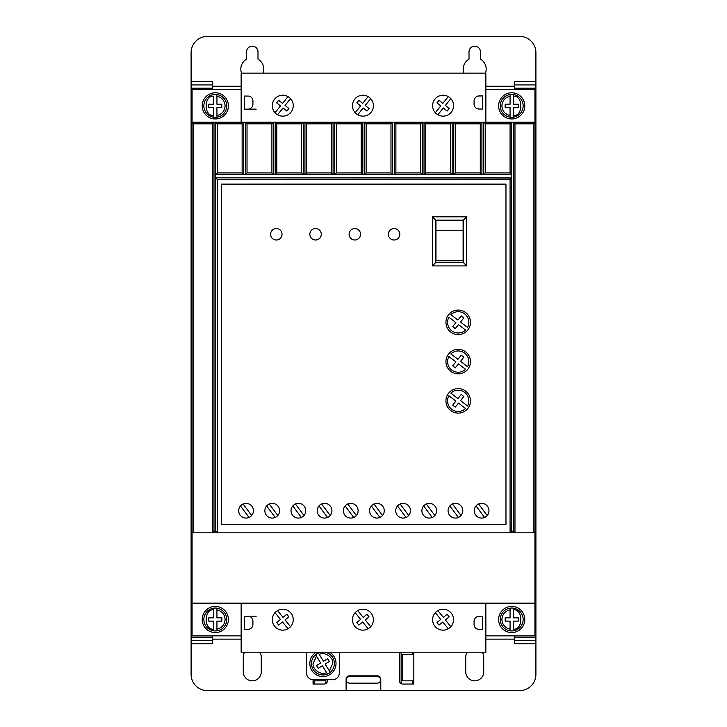 <?xml version="1.0" encoding="UTF-8"?>
<svg xmlns="http://www.w3.org/2000/svg" width="727" height="727" viewBox="0 0 727 727"><rect width="100%" height="100%" fill="white"/><g stroke="black" fill="none" stroke-linecap="round" stroke-linejoin="round"><path stroke-width="1.09" d="M500.249 105.869A11.45 11.45 0 0 1 510.063 94.537L510.063 96.191L510.063 94.537A11.45 11.45 0 0 1 513.335 94.537L513.335 96.191L513.335 94.537A11.45 11.45 0 0 1 513.335 117.201L513.335 115.548L513.335 117.201A11.45 11.45 0 0 1 510.063 117.201L510.063 115.548L510.063 117.201A11.45 11.45 0 0 1 500.249 105.869M500.249 619.495A11.45 11.45 0 0 1 510.063 608.163L510.063 609.817L510.063 608.163A11.45 11.45 0 0 1 513.335 608.163L513.335 609.817L513.335 608.163A11.45 11.45 0 0 1 513.335 630.827L513.335 629.173L513.335 630.827A11.45 11.45 0 0 1 510.063 630.827L510.063 629.173L510.063 630.827A11.45 11.45 0 0 1 500.249 619.495M216.937 94.537A11.45 11.45 0 0 1 216.937 117.201L216.937 115.548L216.937 117.201A11.45 11.45 0 0 1 213.665 117.201L213.665 107.505L208.758 107.505L208.758 104.234L213.665 104.234L213.665 96.191C203.669 95.101 203.669 116.638 213.665 115.548L213.665 117.201A11.45 11.45 0 0 1 213.665 94.537A11.45 11.45 0 0 1 216.937 94.537L216.937 96.191L216.937 94.537M216.937 608.163A11.45 11.45 0 0 1 216.937 630.827L216.937 629.173L216.937 630.827A11.45 11.45 0 0 1 213.665 630.827L213.665 629.173L213.665 630.827A11.45 11.45 0 0 1 213.665 608.163L213.665 609.817L213.665 608.163A11.45 11.45 0 0 1 216.937 608.163L216.937 609.817L216.937 608.163M324.86 652.21A11.45 11.45 0 0 1 330.24 672.311L329.376 670.903L330.24 672.311A11.45 11.45 0 0 1 327.45 674.02L326.587 672.611L327.45 674.02A11.45 11.45 0 0 1 311.483 663.497A11.45 11.45 0 0 1 321.007 652.21M316.463 656.117L315.6 654.718L318.39 653L319.244 654.4L318.39 653A11.45 11.45 0 0 0 315.6 654.718L320.671 662.979L316.49 665.55L318.199 668.331L322.388 665.768L326.587 672.611C321.307 675.728 312.183 669.558 313.119 663.497L316.463 656.117M498.613 105.869A13.086 13.086 0 0 1 511.699 92.783A13.086 13.086 0 0 1 524.785 105.869A13.086 13.086 0 0 1 511.699 118.955A13.086 13.086 0 0 1 498.613 105.869M498.613 619.495A13.086 13.086 0 0 1 511.699 606.409A13.086 13.086 0 0 1 524.785 619.495A13.086 13.086 0 0 1 511.699 632.581A13.086 13.086 0 0 1 498.613 619.495M202.215 105.869A13.086 13.086 0 0 1 215.301 92.783A13.086 13.086 0 0 1 228.387 105.869A13.086 13.086 0 0 1 215.301 118.955A13.086 13.086 0 0 1 202.215 105.869M293.245 105.679A10.469 10.469 0 0 1 282.776 116.147A10.469 10.469 0 0 1 272.307 105.679A10.469 10.469 0 0 1 282.776 95.21A10.469 10.469 0 0 1 293.245 105.679M373.396 105.679A10.469 10.469 0 0 1 362.927 116.147A10.469 10.469 0 0 1 352.459 105.679A10.469 10.469 0 0 1 362.927 95.21A10.469 10.469 0 0 1 373.396 105.679M453.548 105.679A10.469 10.469 0 0 1 443.079 116.147A10.469 10.469 0 0 1 432.61 105.679A10.469 10.469 0 0 1 443.079 95.21A10.469 10.469 0 0 1 453.548 105.679M202.215 619.495A13.086 13.086 0 0 1 215.301 606.409A13.086 13.086 0 0 1 228.387 619.495A13.086 13.086 0 0 1 215.301 632.581A13.086 13.086 0 0 1 202.215 619.495M272.307 619.686A10.469 10.469 0 0 0 282.776 630.155A10.469 10.469 0 0 0 293.245 619.686A10.469 10.469 0 0 0 282.776 609.217A10.469 10.469 0 0 0 272.307 619.686M432.61 619.686A10.469 10.469 0 0 0 443.079 630.155A10.469 10.469 0 0 0 453.548 619.686A10.469 10.469 0 0 0 443.079 609.217A10.469 10.469 0 0 0 432.61 619.686M352.459 619.686A10.469 10.469 0 0 0 362.927 630.155A10.469 10.469 0 0 0 373.396 619.686A10.469 10.469 0 0 0 362.927 609.217A10.469 10.469 0 0 0 352.459 619.686M241.573 73.154A11.45 11.45 0 0 1 246.544 59.151L246.544 51.89A5.725 5.725 0 0 1 252.269 46.164A5.725 5.725 0 0 1 257.994 51.89L257.994 59.151A11.45 11.45 0 0 1 262.965 73.154M464.035 73.154A11.45 11.45 0 0 1 469.006 59.151L469.006 51.89A5.725 5.725 0 0 1 474.731 46.164A5.725 5.725 0 0 1 480.456 51.89L480.456 59.151A11.45 11.45 0 0 1 485.427 73.154M329.558 652.21A13.086 13.086 0 0 1 322.933 676.583A13.086 13.086 0 0 1 316.309 652.21M279.586 510.717A7.361 7.361 0 0 1 272.225 518.078A7.361 7.361 0 0 1 264.864 510.717A7.361 7.361 0 0 1 272.225 503.357A7.361 7.361 0 0 1 279.586 510.717M305.758 510.717A7.361 7.361 0 0 1 298.397 518.078A7.361 7.361 0 0 1 291.036 510.717A7.361 7.361 0 0 1 298.397 503.357A7.361 7.361 0 0 1 305.758 510.717M253.414 510.717A7.361 7.361 0 0 1 246.053 518.078A7.361 7.361 0 0 1 238.692 510.717A7.361 7.361 0 0 1 246.053 503.357A7.361 7.361 0 0 1 253.414 510.717M331.93 510.717A7.361 7.361 0 0 1 324.569 518.078A7.361 7.361 0 0 1 317.208 510.717A7.361 7.361 0 0 1 324.569 503.357A7.361 7.361 0 0 1 331.93 510.717M358.102 510.717A7.361 7.361 0 0 1 350.741 518.078A7.361 7.361 0 0 1 343.38 510.717A7.361 7.361 0 0 1 350.741 503.357A7.361 7.361 0 0 1 358.102 510.717M384.274 510.717A7.361 7.361 0 0 1 376.913 518.078A7.361 7.361 0 0 1 369.552 510.717A7.361 7.361 0 0 1 376.913 503.357A7.361 7.361 0 0 1 384.274 510.717M410.446 510.717A7.361 7.361 0 0 1 403.085 518.078A7.361 7.361 0 0 1 395.724 510.717A7.361 7.361 0 0 1 403.085 503.357A7.361 7.361 0 0 1 410.446 510.717M436.618 510.717A7.361 7.361 0 0 1 429.257 518.078A7.361 7.361 0 0 1 421.896 510.717A7.361 7.361 0 0 1 429.257 503.357A7.361 7.361 0 0 1 436.618 510.717M462.79 510.717A7.361 7.361 0 0 1 455.429 518.078A7.361 7.361 0 0 1 448.068 510.717A7.361 7.361 0 0 1 455.429 503.357A7.361 7.361 0 0 1 462.79 510.717M488.962 510.717A7.361 7.361 0 0 1 481.601 518.078A7.361 7.361 0 0 1 474.24 510.717A7.361 7.361 0 0 1 481.601 503.357A7.361 7.361 0 0 1 488.962 510.717M399.814 234.276A5.725 5.725 0 0 1 394.089 240.001A5.725 5.725 0 0 1 388.363 234.276A5.725 5.725 0 0 1 394.089 228.551A5.725 5.725 0 0 1 399.814 234.276M360.556 234.276A5.725 5.725 0 0 1 354.831 240.001A5.725 5.725 0 0 1 349.105 234.276A5.725 5.725 0 0 1 354.831 228.551A5.725 5.725 0 0 1 360.556 234.276M321.298 234.276A5.725 5.725 0 0 1 315.573 240.001A5.725 5.725 0 0 1 309.847 234.276A5.725 5.725 0 0 1 315.573 228.551A5.725 5.725 0 0 1 321.298 234.276M282.04 234.276A5.725 5.725 0 0 1 276.315 240.001A5.725 5.725 0 0 1 270.589 234.276A5.725 5.725 0 0 1 276.315 228.551A5.725 5.725 0 0 1 282.04 234.276M470.478 322.334A12.268 12.268 0 0 1 458.21 334.602A12.268 12.268 0 0 1 445.942 322.334A12.268 12.268 0 0 1 458.21 310.065A12.268 12.268 0 0 1 470.478 322.334M470.478 361.592A12.268 12.268 0 0 1 458.21 373.86A12.268 12.268 0 0 1 445.942 361.592A12.268 12.268 0 0 1 458.21 349.323A12.268 12.268 0 0 1 470.478 361.592M470.478 400.85A12.268 12.268 0 0 1 458.21 413.118A12.268 12.268 0 0 1 445.942 400.85A12.268 12.268 0 0 1 458.21 388.582A12.268 12.268 0 0 1 470.478 400.85M468.842 322.334A10.632 10.632 0 0 1 467.543 327.432L460.536 322.052L463.817 317.972L461.272 315.927L457.937 320.062L450.867 314.637A10.632 10.632 0 0 1 468.842 322.334M468.842 361.592A10.632 10.632 0 0 1 467.543 366.69L460.536 361.31L463.817 357.23L461.272 355.185L457.937 359.32L450.867 353.895A10.632 10.632 0 0 1 468.842 361.592M468.842 400.85A10.632 10.632 0 0 1 467.543 405.948L460.536 400.568L463.817 396.488L461.272 394.443L457.937 398.578L450.867 393.153A10.632 10.632 0 0 1 468.842 400.85M377.313 676.601A3.272 3.272 0 0 1 380.584 679.872A3.272 3.272 0 0 1 377.313 683.144L349.505 683.144A3.272 3.272 0 0 1 346.234 679.872A3.272 3.272 0 0 1 349.505 676.601L377.313 676.601M325.169 664.06L329.376 670.903L332.748 663.497C333.693 657.426 324.515 651.247 319.244 654.4L323.46 661.27L327.641 658.698L329.358 661.488L325.169 664.06M216.937 621.131L216.937 629.173C221.98 627.901 224.707 624.684 225.116 619.495C224.707 614.306 221.98 611.089 216.937 609.817L216.937 617.859L221.844 617.859L221.844 621.131L216.937 621.131M213.665 617.859L213.665 609.817C203.669 608.726 203.669 630.264 213.665 629.173L213.665 621.131L208.758 621.131L208.758 617.859L213.665 617.859M216.937 107.505L216.937 115.548C221.98 114.275 224.707 111.058 225.116 105.869C224.707 100.68 221.98 97.463 216.937 96.191L216.937 104.234L221.844 104.234L221.844 107.505L216.937 107.505M513.335 621.131L518.242 621.131L518.242 617.859L513.335 617.859L513.335 609.817C523.331 608.726 523.331 630.264 513.335 629.173L513.335 621.131M510.063 617.859L505.156 617.859L505.156 621.131L510.063 621.131L510.063 629.173C505.02 627.901 502.293 624.684 501.884 619.495C502.293 614.306 505.02 611.089 510.063 609.817L510.063 617.859M513.335 107.505L518.242 107.505L518.242 104.234L513.335 104.234L513.335 96.191C523.331 95.101 523.331 116.638 513.335 115.548L513.335 107.505M510.063 104.234L505.156 104.234L505.156 107.505L510.063 107.505L510.063 115.548C505.02 114.275 502.293 111.058 501.884 105.869C502.293 100.68 505.02 97.463 510.063 96.191L510.063 104.234M455.256 407.129L452.703 405.075L455.884 401.122L448.877 395.752A10.632 10.632 0 0 0 465.553 408.538L458.483 403.121L455.256 407.129M455.256 367.871L452.703 365.817L455.884 361.864L448.877 356.494A10.632 10.632 0 0 0 465.553 369.28L458.483 363.863L455.256 367.871M455.256 328.613L452.703 326.559L455.884 322.606L448.877 317.236A10.632 10.632 0 0 0 465.553 330.022L458.483 324.605L455.256 328.613M435.964 260.757L435.964 220.426L463.117 220.426L463.117 260.757L435.964 260.757M435.964 230.241L463.117 230.241M478.639 503.984L487.199 515.507M484.573 517.451L476.012 505.928M452.467 503.984L461.027 515.507M458.401 517.451L449.84 505.928M426.295 503.984L434.855 515.507M432.229 517.451L423.668 505.928M400.123 503.984L408.683 515.507M406.057 517.451L397.496 505.928M373.951 503.984L382.511 515.507M379.885 517.451L371.324 505.928M347.779 503.984L356.339 515.507M353.713 517.451L345.152 505.928M321.607 503.984L330.167 515.507M327.541 517.451L318.98 505.928M243.091 503.984L251.651 515.507M249.025 517.451L240.464 505.928M295.435 503.984L303.995 515.507M301.369 517.451L292.808 505.928M269.263 503.984L277.823 515.507M275.197 517.451L266.636 505.928M435.637 220.099L463.444 220.099L463.444 262.629L435.637 262.629L435.637 220.099L432.365 216.828L432.365 265.9L435.637 262.629M463.444 262.629L466.716 265.9L466.716 216.828L463.444 220.099M432.365 265.9L466.716 265.9M466.716 216.828L432.365 216.828M412.9 652.21L412.9 654.663L402.758 654.663L402.758 680.836L412.9 680.836L412.9 684.034M413.827 652.21L413.827 684.034L402.703 684.034A3.272 3.272 0 0 1 399.432 680.763L399.432 652.628A3.272 3.272 0 0 1 399.459 652.21M401.122 683.634L401.122 652.21M325.878 679.69L325.878 683.571M327.459 679.69L327.459 680.763A3.272 3.272 0 0 1 324.187 684.034L313.064 684.034L313.064 679.69M324.242 679.69L324.242 680.836L314.1 680.836L314.1 684.034M346.107 679.127A3.272 3.272 0 0 1 349.378 675.856L377.513 675.856A3.272 3.272 0 0 1 380.784 679.127L380.784 690.577L346.107 690.577L346.107 679.127M357.711 610.607L363.173 617.387L366.99 614.306L369.043 616.85L365.227 619.931L370.688 626.71M368.144 628.764L362.682 621.985L358.856 625.066L356.803 622.521L360.628 619.44L355.167 612.661M437.863 610.607L443.325 617.387L447.141 614.306L449.195 616.85L445.378 619.931L450.84 626.71M448.295 628.764L442.834 621.985L439.008 625.066L436.954 622.521L440.78 619.44L435.319 612.661M277.56 610.607L283.021 617.387L286.838 614.306L288.892 616.85L285.075 619.931L290.536 626.71M287.992 628.764L282.53 621.985L278.705 625.066L276.651 622.521L280.477 619.44L275.015 612.661M242.127 172.935L243.754 174.562L243.763 122.227L242.127 123.863L242.127 172.935L217.264 172.935L215.628 174.571L215.628 177.842L511.372 177.842L511.372 174.571L215.628 174.571L215.628 177.842L511.535 178.006L511.372 174.571M480.293 172.935L480.293 123.863L481.928 122.227L481.928 174.562L483.564 174.562L483.564 122.227L485.2 123.863L485.2 172.935L483.564 174.562L481.919 174.562L480.293 172.935L455.429 172.935L455.429 123.863L453.793 122.227L453.793 174.562L455.429 172.935M450.522 172.935L425.658 172.935L424.023 174.562L422.378 174.562L420.751 172.935L420.751 123.863L422.387 122.227L422.387 174.562L424.023 174.562L424.023 122.227L452.158 122.227L452.158 174.562L450.522 172.935L450.522 123.863L452.158 122.227L511.699 122.227L511.699 531.164L510.063 532.8L514.97 532.8L514.97 123.863L513.335 122.227L513.335 531.164L511.699 531.164M420.751 172.935L395.888 172.935L394.252 174.562L392.607 174.562L390.981 172.935L390.981 123.863L392.616 122.227L392.616 174.562L394.252 174.562L394.252 122.227L424.023 122.227L425.658 123.863L425.658 172.935M362.846 174.562L361.21 172.935L361.21 123.863L362.846 122.227L362.846 174.562L364.481 174.562L364.481 122.227L394.252 122.227L395.888 123.863L395.888 172.935M361.21 172.935L336.347 172.935L334.711 174.562L333.066 174.562L331.439 172.935L331.439 123.863L333.075 122.227L333.075 174.562L334.711 174.562L334.711 122.227L364.481 122.227L366.117 123.863L366.117 172.935L364.481 174.562L362.837 174.562M331.439 172.935L306.576 172.935L304.94 174.562L303.295 174.562L301.669 172.935L301.669 123.863L303.304 122.227L303.304 174.562L304.94 174.562L304.94 122.227L334.711 122.227L336.347 123.863L336.347 172.935M301.669 172.935L276.805 172.935L275.169 174.562L273.525 174.562L271.898 172.935L271.898 123.863L273.534 122.227L273.534 174.562L275.169 174.562L275.169 122.227L304.94 122.227L306.576 123.863L306.576 172.935M271.898 172.935L247.035 172.935L245.399 174.562L243.754 174.562L245.399 174.562L245.399 122.227L275.169 122.227L276.805 123.863L276.805 172.935M217.264 172.935L217.264 123.863L215.628 122.227L213.992 122.227L213.992 531.164L215.628 531.164L215.628 122.227L245.399 122.227L247.035 123.863L247.035 172.935M450.84 98.654L445.378 105.433L449.195 108.514L447.141 111.058L443.325 107.978L437.863 114.757M435.319 112.703L440.78 105.924L436.954 102.843L439.008 100.299L442.834 103.379L448.295 96.6M370.688 98.654L365.227 105.433L369.043 108.514L366.99 111.058L363.173 107.978L357.711 114.757M355.167 112.703L360.628 105.924L356.803 102.843L358.856 100.299L362.682 103.379L368.144 96.6M290.536 98.654L285.075 105.433L288.892 108.514L286.838 111.058L283.021 107.978L277.56 114.757M275.015 112.703L280.477 105.924L276.651 102.843L278.705 100.299L282.53 103.379L287.992 96.6M339.291 652.21L339.291 673.147A6.543 6.543 0 0 1 332.748 679.69L313.119 679.69A6.543 6.543 0 0 1 306.576 673.147L306.576 652.21M259.812 652.21A8.997 8.997 0 0 1 261.266 657.117L261.266 671.839A8.997 8.997 0 0 1 252.269 680.836A8.997 8.997 0 0 1 243.272 671.839L243.272 657.117A8.997 8.997 0 0 1 244.726 652.21M482.274 652.21A8.997 8.997 0 0 1 483.728 657.117L483.728 671.839A8.997 8.997 0 0 1 474.731 680.836A8.997 8.997 0 0 1 465.734 671.839L465.734 657.117A8.997 8.997 0 0 1 467.188 652.21M191.092 640.432L212.684 640.432L212.684 637.161L191.092 637.161L191.092 674.292A16.357 16.357 0 0 0 207.449 690.65L519.551 690.65A16.357 16.357 0 0 0 535.908 674.292L535.908 643.704L514.316 643.704L514.316 640.432L535.908 640.432L535.908 643.704M248.016 629.309L244.417 629.309L244.417 616.223L248.016 616.223A4.907 4.907 0 0 1 252.923 621.131L252.923 624.402A4.907 4.907 0 0 1 248.016 629.309M478.984 616.323L478.984 616.323C476.031 616.632 474.395 618.268 474.077 621.221L474.077 624.493C474.386 627.456 476.021 629.091 478.975 629.409L482.574 629.409L482.592 616.323L478.993 616.323A4.907 4.907 -90 0 0 474.077 621.221L474.077 624.493A4.907 4.907 -90 0 0 478.984 629.409L482.574 629.409M256.195 616.223L244.417 616.223M511.535 174.407L510.063 172.935L510.063 123.863L511.699 122.227L534.927 122.227L534.927 89.512L485.854 89.512M510.063 172.935L485.2 172.935M390.981 172.935L366.117 172.935M248.016 96.055L244.417 96.055L244.417 109.141L248.016 109.141A4.907 4.907 0 0 0 252.923 104.234L252.923 100.962A4.907 4.907 0 0 0 248.016 96.055M478.984 109.041L478.984 109.041C476.031 108.732 474.395 107.096 474.077 104.143A4.907 4.907 -90 0 0 478.984 109.041L482.592 109.041L482.574 95.955L478.984 95.955A4.907 4.907 -90 0 0 474.077 100.871L474.077 104.143L474.077 100.871C474.386 97.909 476.021 96.273 478.975 95.955L482.574 95.955M256.195 109.141L244.417 109.141M535.908 81.66L535.908 84.932L514.316 84.932L514.316 81.66L535.908 81.66L535.908 52.707A16.357 16.357 0 0 0 519.551 36.35L207.449 36.35A16.357 16.357 0 0 0 191.092 52.707L191.092 88.203L212.684 88.203L212.684 81.66L191.092 81.66M212.684 640.432L212.684 643.704L191.092 643.704M485.881 629.409L485.854 616.323M485.854 603.137L485.854 652.21L241.146 652.21L241.146 603.137M241.146 89.512L192.073 89.512L192.073 532.8L193.709 532.8L193.709 123.863L192.073 122.227L213.992 122.227L212.357 123.863L212.357 532.8L217.264 532.8L217.264 179.478L510.063 179.478L511.535 178.006M213.992 531.164L212.357 532.8L193.709 532.8M221.353 524.349L505.974 524.349L505.974 184.113L221.353 184.113L221.353 524.349M215.628 177.842L217.264 179.478M510.063 179.478L510.063 532.8L217.264 532.8L215.628 531.164M513.335 531.164L514.97 532.8L533.291 532.8L533.291 123.863L514.97 123.863M510.063 123.863L485.2 123.863M480.293 123.863L455.429 123.863M450.522 123.863L425.658 123.863M420.751 123.863L395.888 123.863M390.981 123.863L366.117 123.863M361.21 123.863L336.347 123.863M331.439 123.863L306.576 123.863M301.669 123.863L276.805 123.863M271.898 123.863L247.035 123.863M242.127 123.863L217.264 123.863M485.881 95.955L485.854 109.041M191.092 637.161L191.092 88.203M191.092 84.932L212.684 84.932M485.854 122.227L485.854 73.154L241.146 73.154L241.146 122.227M535.908 640.432L535.908 637.161L514.316 637.161L514.316 640.432M514.316 84.932L514.316 88.203L535.908 88.203L535.908 84.932M535.908 88.203L535.908 637.161M485.854 635.852L534.927 635.852L534.927 603.137L192.073 603.137L192.073 635.852L241.146 635.852M212.357 123.863L193.709 123.863M533.291 123.863L534.927 122.227L534.927 532.8L533.291 532.8M212.684 637.161L212.684 635.852M212.684 89.512L212.684 88.203M192.073 603.137L192.073 532.8M514.316 637.161L514.316 635.852M514.316 89.512L514.316 88.203M534.927 603.137L534.927 532.8M513.335 94.537A11.45 11.45 0 0 1 523.149 105.869M513.335 608.163A11.45 11.45 0 0 1 523.149 619.495M203.851 105.869A11.45 11.45 0 0 1 213.665 94.537M203.851 619.495A11.45 11.45 0 0 1 213.665 608.163M514.316 639.124L485.854 639.124M241.146 639.124L212.684 639.124M212.357 174.562L213.992 174.562M212.684 86.24L241.146 86.24M485.854 86.24L514.316 86.24"/></g></svg>
